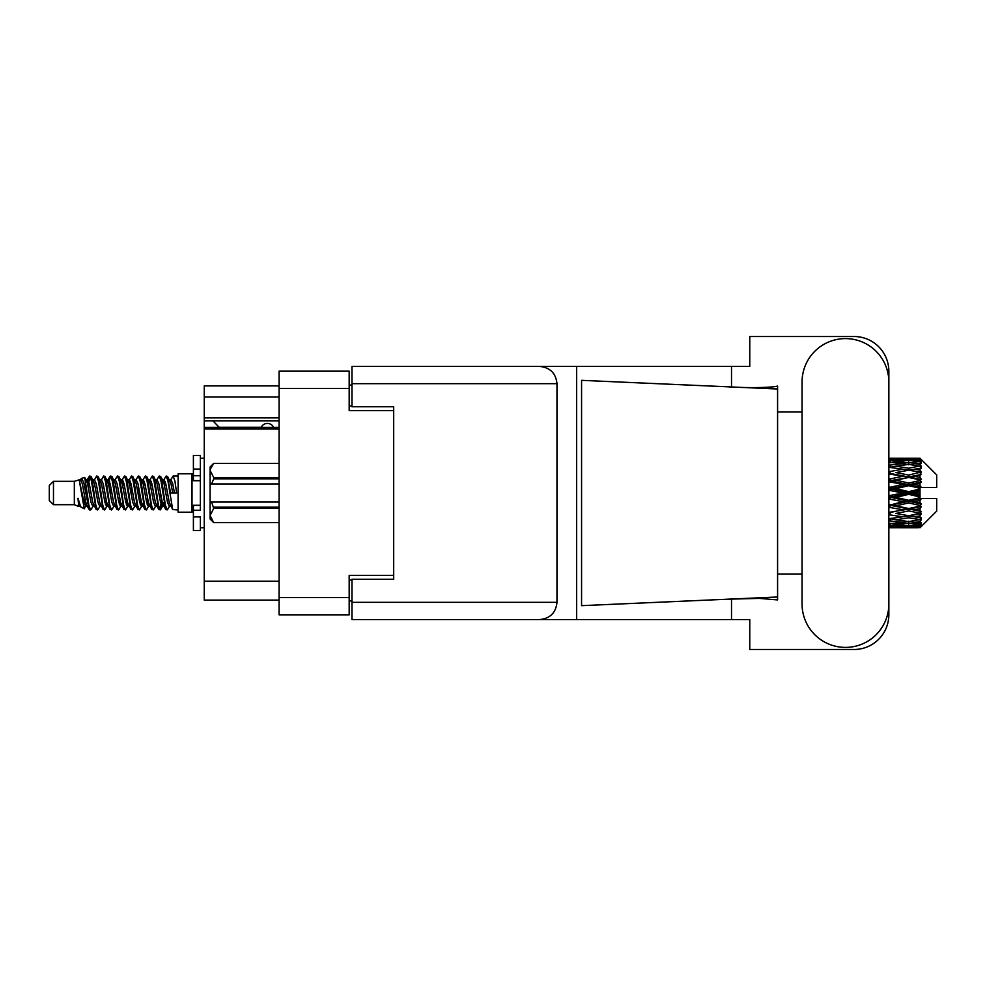 <?xml version="1.0" encoding="UTF-8"?>
<svg xmlns="http://www.w3.org/2000/svg" width="986" height="986" viewBox="0 0 986 986"><rect width="100%" height="100%" fill="white"/><g stroke="black" fill="none" stroke-linecap="round" stroke-linejoin="round"><path stroke-width="1.48" d="M279.075 429.021L204.25 429.021L204.25 427.369L279.075 427.369M393.685 579.238L393.685 575.343L349.18 575.343L349.18 614.845L279.075 614.845L279.075 371.155L349.18 371.155L349.18 410.657L393.685 410.657L393.685 406.762L393.685 579.238L351.965 579.238L351.965 602.323L556.979 602.323L556.979 383.677L351.965 383.677L351.965 366.422L749.767 366.422L749.767 336.522L854.086 336.522A34.769 34.769 0 0 1 888.854 371.291L888.854 411.975M351.965 600.93L349.18 600.93M349.18 385.07L351.965 385.07M279.075 397.025L204.25 397.025L204.25 385.896L279.075 385.896M279.075 600.104L204.25 600.104L204.25 581.185L279.075 581.185M204.25 429.021L204.25 581.185M204.25 397.025L204.25 417.891L279.075 417.891M204.25 417.891L204.25 427.369M204.25 420.812L279.075 420.812M802.062 603.999A43.396 43.396 0 0 0 845.458 647.395A43.396 43.396 0 0 0 888.854 603.999L888.854 382.001A43.396 43.396 0 0 0 845.458 338.605A43.396 43.396 0 0 0 802.062 382.001L802.062 603.999M556.979 602.323C555.882 612.725 550.139 618.481 539.736 619.578L749.767 619.578L749.767 649.478L854.086 649.478A34.769 34.769 0 0 0 888.854 614.709L888.854 574.025M802.062 574.025L777.584 574.025L777.584 408.438L777.584 411.975L802.062 411.975M777.584 599.919L759.43 598.391L728.173 599.18L581.567 605.663L581.567 380.337L777.584 389.002L777.584 599.919M731.513 619.578L731.513 599.032M731.513 386.968L731.513 366.422M539.736 619.578L351.965 619.578L576.65 619.578L576.65 366.422L351.965 366.422M777.584 389.002L777.584 386.081L774.848 386.648C762.745 387.892 747.178 387.942 728.173 386.82M393.685 406.762L351.965 406.762L351.965 383.677M351.965 619.578L351.965 602.323M539.736 366.422C550.139 367.519 555.882 373.275 556.979 383.677M777.584 596.998L728.173 599.18M273.652 427.369A6.951 6.951 -90 0 0 261.179 427.283L219.175 427.283A6.126 6.126 90 0 1 219.114 427.221L212.865 420.812M53.478 504.684L53.478 481.316L49.3 485.494L49.3 500.506L53.478 504.684L74.332 504.684L78.683 506.484L79.472 505.658L78.843 506.2L80.581 506.2M53.478 481.316L74.332 481.316L74.332 504.684M178.096 493L178.096 512.19L192.011 512.19L192.011 473.81L178.096 473.81L178.096 493M74.332 481.316L79.176 479.837L84.291 508.801L80.618 506.779L78.005 498.263L78.683 506.484M84.981 498.337L84.069 502.416M84.291 508.801L87.532 502.355M81.382 478.395L84.71 477.47L87.101 493L87.101 499.495L83.736 482.24L81.382 478.395L79.94 480.342L80.581 479.8L82.319 483.658L85.794 502.342L86.904 505.658L88.099 505.756M156.441 480.342L159.251 476.028L160.989 480.995L165.71 509.54L167.558 509.54L170.122 505.202M159.251 476.028L160.607 476.46L161.852 480.995L165.34 505.005L167.078 509.972M163.158 480.798L166.203 476.028L167.94 480.995L172.673 509.54L178.096 509.972M170.356 480.342L173.154 476.028L174.892 480.995L176.642 493L170.553 493L167.558 476.46L170.985 483.658L172.723 493M87.101 499.495L89.701 509.972L91.069 509.54L93.621 505.202M87.101 493L88.839 505.005L90.576 509.972M87.532 483.645L89.701 476.028L91.439 480.995L96.172 509.54L98.021 509.54L100.338 505.658M89.701 476.028L91.069 476.46L92.314 480.995L95.79 505.005L97.528 509.972M92.746 479.8L94.483 479.8L96.665 476.028L98.403 480.995L103.123 509.54L104.972 509.54L107.523 505.202M105.465 504.351L106.155 499.964M96.665 476.028L98.021 476.46L99.266 480.995L102.741 505.005L104.479 509.972M106.081 505.756L106.661 502.355M99.697 479.8L101.435 479.8L103.616 476.028L105.354 480.995L110.075 509.54L111.923 509.54L114.24 505.658M103.616 476.028L104.972 476.46L106.217 480.995L109.705 505.005L111.443 509.972M108.386 483.645L110.568 476.028L112.305 480.995L117.038 509.54L118.887 509.54L121.192 505.658M119.368 504.351L120.058 499.964M110.568 476.028L111.923 476.46L113.18 480.995L116.656 505.005L118.394 509.972M119.996 505.756L120.563 502.355M114.721 480.342L117.519 476.028L119.257 480.995L123.989 509.54L125.838 509.54L128.39 505.202M126.331 504.351L127.021 499.964M117.519 476.028L118.887 476.46L120.132 480.995L123.607 505.005L125.345 509.972M126.947 505.756L127.527 502.355M121.438 480.798L124.482 476.028L126.22 480.995L130.941 509.54L132.79 509.54L135.107 505.658M124.482 476.028L125.838 476.46L127.083 480.995L130.559 505.005L132.297 509.972M127.514 479.8L129.265 479.8L131.434 476.028L133.172 480.995L137.892 509.54L139.741 509.54L142.292 505.202M140.234 504.351L140.924 499.964M131.434 476.028L132.79 476.46L134.034 480.995L137.522 505.005L139.26 509.972M140.85 505.756L141.429 502.355M135.575 480.342L138.385 476.028L140.123 480.995L144.856 509.54L146.704 509.54L149.256 505.202M147.185 504.351L147.875 499.964M138.385 476.028L139.741 476.46L140.998 480.995L144.474 505.005L146.211 509.972M147.814 505.756L148.393 502.355M142.292 480.798L145.336 476.028L147.074 480.995L151.807 509.54L153.656 509.54L155.973 505.658M145.336 476.028L146.704 476.46L147.949 480.995L151.425 505.005L153.163 509.972M149.256 480.798L152.3 476.028L154.038 480.995L158.758 509.54L160.607 509.54L162.296 502.355M159.683 509.626L161.79 499.964M152.3 476.028L153.656 476.46L154.901 480.995L158.376 505.005L160.114 509.972M88.037 486.036L90.145 476.374M108.891 486.036L109.594 481.649M122.301 483.645L122.88 480.244M122.806 486.036L123.496 481.649M129.252 483.645L129.832 480.244M129.758 486.036L130.448 481.649M143.167 483.645L143.746 480.244M143.673 486.036L144.363 481.649M150.118 483.645L150.698 480.244M150.624 486.036L151.314 481.649M164.033 483.645L164.6 480.244M164.539 486.036L165.229 481.649M166.203 476.028L167.558 476.46M914.552 493L920.012 491.718L920.012 494.282L914.552 493L908.735 493L888.854 497.462M888.854 490.288L902.929 493L888.854 495.711M920.012 458.243L921.405 459.624L920.012 458.243L914.552 458.293L920.012 458.243M920.012 458.773L908.735 459.538L895.929 458.847L920.012 458.773L921.405 459.981L920.012 458.404M920.012 459.562L920.012 460.351L914.552 459.932L920.012 459.562L921.405 460.487L920.012 458.909M920.012 461.386L908.735 462.927L895.929 461.534L908.735 460.376L920.012 461.386L921.405 462.249L920.012 460.351M920.012 462.976L920.012 464.344L914.552 463.642L921.405 463.395L920.012 461.695M920.012 465.971L908.735 468.214L895.929 466.205L908.735 464.394L921.405 466.44L920.012 464.344M920.012 468.276L920.012 470.149L914.552 469.2L921.405 468.153L920.012 466.44M920.012 472.269L908.735 475.067L895.929 472.565L908.735 470.211L921.405 472.306L920.012 470.149M920.012 475.141L920.012 477.384L914.552 476.25L921.405 474.488L920.012 472.861M920.012 479.862L920.012 480.539L908.735 483.041L895.929 480.194L908.735 477.458L920.012 479.862L921.405 479.467L920.012 477.384M920.012 483.115L920.012 485.593L914.552 484.348L920.012 483.115L921.405 481.969L920.012 480.539M920.012 488.28L920.012 489.007L908.735 491.632L895.929 488.637L908.735 485.679L920.012 488.28L920.012 487.441L921.368 487.441L920.012 485.593M921.368 487.441L936.7 487.441L936.7 474.919L920.776 458.995M920.012 491.718L920.012 489.007M920.012 496.993L920.012 497.72L908.735 500.321L895.929 497.363L908.735 494.368L920.012 496.993L920.012 494.282M920.776 527.005L936.7 511.081L936.7 498.559L920.012 498.559L920.012 497.72M920.012 500.407L920.012 502.885L914.552 501.652L920.012 500.407L921.368 498.559M920.012 505.461L920.012 506.138L908.735 508.542L895.929 505.806L908.735 502.959L920.012 505.461L921.405 504.031L920.012 502.885M920.012 508.616L920.012 510.859L914.552 509.75L920.012 508.616L921.405 506.533L920.012 506.138M920.012 513.139L908.735 515.789L895.929 513.435L908.735 510.933L920.012 513.139L921.405 511.512L920.012 510.859M920.012 515.851L920.012 517.724L914.552 516.8L920.012 515.851L921.405 513.694L920.012 513.731M920.012 519.56L908.735 521.606L895.929 519.795L908.735 517.786L920.012 519.56L921.405 517.847L920.012 517.724M920.012 521.656L920.012 523.024L914.552 522.358L920.012 521.656L921.405 519.56L920.012 520.029M920.012 524.305L908.735 525.624L895.929 524.466L908.735 523.073L920.012 524.305L921.405 522.605L920.012 523.024M920.012 525.649L920.012 526.438L914.552 526.068L920.012 525.649L921.405 523.751L920.012 524.614M899.429 527.744L908.735 527.769L895.929 527.153L908.735 526.462L920.012 527.091L921.405 525.513L920.012 526.438M920.012 527.091L908.735 527.596M920.012 527.596L914.552 527.707L920.012 527.596L921.405 526.019L920.012 527.227M921.405 526.376L920.012 527.756L921.405 526.376M908.735 527.769L918.052 527.744M890.099 527.769L902.929 527.707L890.099 527.387L890.099 525.784M888.854 527.424L890.099 527.387M903.915 527.461L902.929 527.707M888.854 525.131L902.929 526.068L888.854 526.807M890.099 525.02L890.099 523.209M905.863 525.378L902.929 526.068M893.908 526.66L895.929 527.153M908.735 526.462L908.735 524.749M913.566 527.461L914.552 527.707M888.854 520.818L902.929 522.358L888.854 523.726M889.557 518.821L888.854 518.944M890.099 520.645L890.099 518.722L895.929 519.795M907.453 521.434L902.929 522.358M892.157 523.628L895.929 524.466M908.735 523.073L908.735 521.187M911.619 525.378L914.552 526.068M888.854 514.754L902.929 516.8L888.854 518.71M890.099 514.532L890.099 512.621L888.854 512.843M888.854 507.322L902.929 509.75L888.854 512.794M908.735 517.786L908.735 515.851L904.088 516.602L908.735 515.851L914.552 516.8L895.929 513.435M910.029 521.434L914.552 522.358M890.099 512.326L888.854 512.079M890.099 507.063L890.099 505.288L888.854 505.547M888.854 498.99L902.929 501.652L888.854 505.399M908.735 510.933L908.735 509.084L888.854 512.4M908.735 508.542L902.929 509.75M908.735 515.789L921.405 513.694M890.099 504.524L888.854 504.24M890.099 498.706L890.099 497.178L888.854 497.215M908.735 502.959L908.735 501.307L890.099 505.288L895.929 505.806M908.735 500.321L908.735 501.307L902.929 501.652M921.405 506.533L908.735 509.084L914.552 509.75M890.099 489.993L890.099 488.822L888.854 489.093M888.854 481.76L902.929 484.348L890.099 487.294L890.099 488.822L888.854 488.785M890.099 496.007L890.099 497.178L895.929 497.363M908.735 494.368L908.735 493L902.929 493M921.183 498.559L908.735 501.307L914.552 501.652M890.099 487.294L888.854 487.01M890.099 481.476L890.099 480.712L888.854 480.971M888.854 473.921L902.929 476.25L890.099 478.937L890.099 480.712L888.854 480.601M908.735 485.679L908.735 484.693L890.099 488.822L895.929 488.637M908.735 483.041L908.735 484.693L902.929 484.348M908.735 491.632L908.735 493L888.854 488.538M920.012 490.461L908.735 493L920.012 495.539M890.099 478.937L888.854 478.678M890.099 473.674L888.854 473.6M888.854 467.29L902.929 469.2L890.099 471.468L890.099 473.379L888.854 473.206M908.735 477.458L890.099 480.712L895.929 480.194M908.735 475.067L908.735 476.916L902.929 476.25M921.405 481.969L908.735 484.693L914.552 484.348M890.099 471.468L888.854 471.246M889.557 467.179L888.854 467.056M908.735 470.211L895.929 472.565M921.405 472.306L902.929 469.2L908.735 470.149L913.393 469.398L908.735 470.149L908.735 468.214M921.405 474.488L908.735 476.916L914.552 476.25M888.854 462.274L902.929 463.642L888.854 465.182M890.099 465.355L890.099 467.278L895.929 466.205M907.453 464.566L902.929 463.642M888.854 459.193L902.929 459.932L888.854 460.869M890.099 460.98L890.099 462.791M905.863 460.622L902.929 459.932M892.157 462.372L895.929 461.534M908.735 462.927L908.735 464.813M910.029 464.566L914.552 463.642M890.099 458.231L902.929 458.293L888.854 458.576M890.099 458.613L890.099 460.215M903.915 458.539L902.929 458.293M893.908 459.34L895.929 458.847M908.735 459.538L908.735 461.251M911.619 460.622L914.552 459.932M918.052 458.256L899.429 458.256M913.566 458.539L914.552 458.293M78.005 505.288L78.843 506.2M85.449 479.972L86.423 480.342L87.532 483.658L91.008 502.342L92.746 506.2L93.374 505.658M98.021 476.46L101.435 483.658L104.923 502.342L106.661 506.2L107.289 505.658M110.136 493L110.999 487.947M111.923 476.46L115.35 483.658L118.825 502.342L120.563 506.2L122.301 506.2M125.838 476.46L129.265 483.658L132.74 502.342L134.478 506.2L136.216 506.2M137.954 493L138.816 487.947M139.741 476.46L143.167 483.658L146.643 502.342L148.381 506.2L149.022 505.658M153.656 476.46L157.082 483.658L160.558 502.342L162.296 506.2L164.033 502.355M78.005 498.263L80.618 506.779M86.657 480.798L87.532 479.8L89.27 483.658L92.746 502.342L96.172 509.54M101.435 479.8L103.185 483.658L106.661 502.342L110.075 509.54M113.612 479.8L115.35 479.8L117.087 483.658L120.563 502.342L123.989 509.54M129.265 479.8L131.002 483.658L134.478 502.342L137.892 509.54M138.816 498.053L139.692 493M142.539 480.342L143.167 479.8L144.905 483.658L148.381 502.342L151.807 509.54M155.332 479.8L157.082 479.8L158.82 483.658L162.296 502.342L165.71 509.54M169.247 479.8L170.985 479.8L172.723 483.658L174.46 493M79.176 479.837L84.056 502.342L85.794 506.2L86.423 505.658M91.069 476.46L94.483 483.658L97.959 502.342L99.697 506.2L101.435 506.2M104.972 476.46L108.398 483.658L111.874 502.342L113.612 506.2L115.35 506.2M118.887 476.46L122.301 483.658L125.777 502.342L127.514 506.2L128.155 505.658M131.002 493L131.865 487.947M132.79 476.46L136.216 483.658L139.692 502.342L141.429 506.2L142.058 505.658M146.704 476.46L150.118 483.658L153.594 502.342L155.332 506.2L157.082 506.2M163.405 480.342L164.033 479.8L162.296 479.8L164.033 483.658L167.509 502.342L169.247 506.2L169.875 505.658M94.483 479.8L96.221 483.658L99.697 502.342L103.123 509.54M106.661 483.645L108.398 479.8L110.136 483.658L113.612 502.342L117.038 509.54M121.672 480.342L122.301 479.8L124.039 483.658L127.514 502.342L130.941 509.54M134.478 479.8L136.216 479.8L137.954 483.658L141.429 502.342L144.856 509.54M148.381 479.8L150.118 479.8L151.856 483.658L155.332 502.342L158.758 509.54M159.683 498.053L160.558 493M164.033 479.8L165.771 483.658L169.247 502.342L172.673 509.54M921.405 479.467L888.854 473.157M921.183 487.441L888.854 480.453M921.405 504.031L888.854 496.907M921.405 511.512L888.854 505.029M200.355 505.288L193.404 505.288L193.404 510.243L200.355 510.243L200.355 469.065L193.404 469.065L193.404 455.446L200.355 455.446L200.355 475.757L193.404 475.757L193.404 480.712L200.355 480.712M193.404 510.243L193.404 530.554L200.355 530.554L200.355 516.935L193.404 516.935M193.404 469.065L193.404 475.757M279.075 508.431L213.703 508.431L211.62 502.047L279.075 502.047M213.703 507.186L279.075 507.186M279.075 478.814L213.703 478.814L211.62 483.953L210.092 483.953L210.092 470.47L213.703 477.569L279.075 477.569M213.703 478.814L213.703 477.569M211.62 502.047L210.092 502.047L210.092 515.53L213.703 522.629L279.075 522.617L213.703 522.629L210.092 519.006L210.092 515.53L213.703 508.431M210.092 470.47L210.092 466.994L213.703 463.371L279.075 463.371L213.703 463.371L210.166 469.484M210.092 483.953L210.092 502.047M279.075 483.953L211.62 483.953M279.075 597.602L349.18 597.602M349.18 388.398L279.075 388.398M349.18 580.076L351.965 580.076M351.965 405.924L349.18 405.924M200.355 480.65L193.404 480.65M200.355 505.35L193.404 505.35M192.011 507.605L193.404 507.605M905.247 527.769L912.235 527.769M888.854 458.231L893.599 458.231M905.247 458.231L912.235 458.231M173.154 476.028L178.096 476.028M192.011 478.395L193.404 478.395M84.71 477.47L86.423 480.342M160.607 509.54L162.924 505.658M85.794 479.8L87.532 479.8M92.746 506.2L94.483 506.2M106.661 506.2L108.398 506.2M141.429 479.8L143.167 479.8M148.381 506.2L150.118 506.2M162.296 506.2L164.033 506.2M86.904 480.342L89.221 476.46M160.607 476.46L162.924 480.342M78.843 479.8L80.581 479.8M85.794 506.2L87.532 506.2M106.661 479.8L108.398 479.8M120.563 479.8L122.301 479.8M127.514 506.2L129.265 506.2M141.429 506.2L143.167 506.2M169.247 506.2L170.985 506.2M86.904 505.658L89.221 509.54M107.757 480.342L110.075 476.46M200.355 527.769L204.25 527.769M200.355 458.231L204.25 458.231"/></g></svg>
